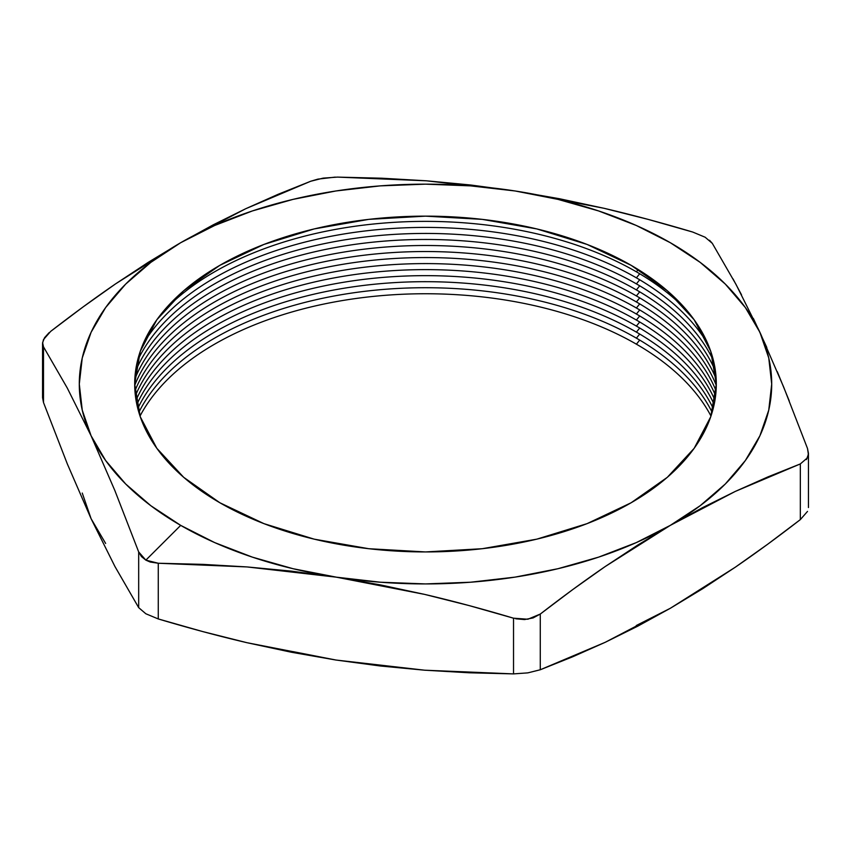<?xml version="1.0" encoding="UTF-8"?>
<svg xmlns="http://www.w3.org/2000/svg" width="851" height="851" viewBox="0 0 851 851"><rect width="100%" height="100%" fill="white"/><g stroke="black" fill="none" stroke-linecap="round" stroke-linejoin="round"><path stroke-width="1.28" d="M140.021 416.065A298.265 172.2 180 0 1 636.41 344.187A298.265 172.2 0 0 0 140.021 416.065M138.841 412.341A298.265 172.2 180 0 1 636.41 338.155A298.265 172.2 0 0 0 138.841 412.341M639.697 340.081L636.41 344.187L639.697 340.081M639.697 334.06L636.41 338.155L639.697 334.06M137.788 408.491A298.265 172.2 180 0 1 636.41 332.124A298.265 172.2 0 0 0 137.788 408.491M639.697 328.029L636.41 332.124L639.697 328.029M136.851 404.48A298.265 172.2 180 0 1 347.272 281.681A298.265 172.2 180 0 1 636.41 326.093A298.265 172.2 0 0 0 347.272 281.681A298.265 172.2 0 0 0 136.851 404.48M639.697 321.997L636.41 326.093L639.697 321.997M136.043 400.278A298.265 172.2 180 0 1 345.697 275.905A298.265 172.2 180 0 1 636.41 320.061A298.265 172.2 0 0 0 345.697 275.905A298.265 172.2 0 0 0 136.043 400.278M639.697 315.966L636.41 320.061L639.697 315.966M135.394 395.779A298.265 172.2 180 0 1 344.378 270.086A298.265 172.2 180 0 1 636.41 314.03A298.265 172.2 0 0 0 344.378 270.086A298.265 172.2 0 0 0 135.394 395.779M639.697 309.934L636.41 314.03L639.697 309.934M134.926 390.907A298.265 172.2 180 0 1 343.389 264.214A298.265 172.2 180 0 1 636.41 307.998A298.265 172.2 0 0 0 343.389 264.214A298.265 172.2 0 0 0 134.926 390.907M639.697 303.903L636.41 307.998L639.697 303.903M134.692 385.46A298.265 172.2 180 0 1 342.9 258.268A298.265 172.2 180 0 1 636.41 301.967A298.265 172.2 0 0 0 342.9 258.268A298.265 172.2 0 0 0 134.692 385.46M639.697 297.871L636.41 301.967L639.697 297.871M134.809 379.142A298.265 172.2 180 0 1 343.144 252.194A298.265 172.2 180 0 1 636.41 295.935A298.265 172.2 0 0 0 343.144 252.194A298.265 172.2 0 0 0 134.809 379.142M639.697 291.84L636.41 295.935L639.697 291.84M135.511 371.387A298.265 172.2 180 0 1 344.612 245.928A298.265 172.2 180 0 1 636.41 289.914A298.265 172.2 0 0 0 344.612 245.928A298.265 172.2 0 0 0 135.511 371.387M639.697 285.808L636.41 289.914L639.697 285.808M137.436 360.973A298.265 172.2 180 0 1 636.41 283.883A298.265 172.2 0 0 0 137.436 360.973M639.697 279.777L636.41 283.883L639.697 279.777M142.723 344.846A298.265 172.2 180 0 1 636.41 277.851A298.265 172.2 0 0 0 142.723 344.846M639.697 273.745L636.41 277.851L639.697 273.745M162.69 312.147A298.265 172.2 180 0 1 636.41 271.82A298.265 172.2 0 0 0 162.69 312.147M638.229 269.554L636.41 271.82L638.229 269.554M219.866 502.76A290.819 167.902 180 0 1 219.866 265.321A290.819 167.902 180 0 1 631.134 265.321L667.301 290.755L694.182 319.785L710.723 351.282L716.319 384.046L710.723 416.799L694.182 448.296L667.301 477.326L631.134 502.76L587.073 523.642L536.79 539.162L482.24 548.714L425.5 551.937L368.76 548.714L314.21 539.162L263.927 523.642L219.866 502.76L183.699 477.326L156.818 448.296L140.277 416.799L134.681 384.046L140.277 351.282L156.818 319.785L183.699 290.755L219.866 265.321L263.927 244.439L314.21 228.919L368.76 219.367L425.5 216.143L482.24 219.367L536.79 228.919L587.073 244.439L631.134 265.321A290.819 167.902 180 0 1 631.134 502.76A290.819 167.902 180 0 1 219.866 502.76M291.489 571.149L335.89 577.116A346.208 199.879 180 0 1 180.699 525.375L145.851 560.139L150.18 562.022L158.265 563.245L202.676 564.362L247.077 566.936L291.489 571.149M705.149 237.227L692.735 232.057L705.149 237.227L712.319 243.365L709.564 240.29M806.44 459.572L808.397 454.434L807.503 448.477L808.45 453.381L807.514 457.774L800.334 463.923L800.334 519.61C777.686 537.151 756.007 553.022 735.307 567.202L670.301 608.295L605.221 642.303L540.279 669.758L540.279 614.06C562.894 596.54 584.541 580.701 605.221 566.532L670.301 525.375L735.307 491.41L800.334 463.923L800.334 519.61L807.503 511.419M789.228 400.853L777.293 371.685M766.804 347.474L753.337 318.423M741.54 294.861L732.977 278.83M49.103 332.667L44.56 337.687L42.603 342.623L43.497 346.836L67.293 388.067L91.089 435.776L114.885 490.612L138.681 551.937L141.436 556.554L145.851 560.139L138.681 551.937L138.681 607.635L145.84 613.762L158.265 618.943L158.265 563.245L145.851 560.139L180.699 525.375A346.208 199.879 180 0 1 91.089 435.776A346.208 199.879 180 0 1 180.699 242.705A346.208 199.879 180 0 1 515.11 190.975L470.688 185.869L425.5 184.156L380.312 185.869L335.89 190.975L293.01 199.379L252.396 210.942L214.739 225.462L180.699 242.705L150.84 262.363L125.671 284.096L105.641 307.551L91.089 332.305L82.249 357.952L79.292 384.046L82.249 410.129L91.089 435.776L105.641 460.529L125.671 483.985L150.84 505.717L180.699 525.375L214.739 542.619L252.396 557.139L293.01 568.702L424.713 594.413C452.977 601.019 482.581 608.954 513.525 618.198L513.525 673.896L424.713 670.205L335.89 660.025L247.077 642.728C218.813 636.122 189.209 628.187 158.265 618.943L158.265 563.245L247.077 566.936L380.312 582.212L425.5 583.924L470.688 582.212L515.11 577.116L557.99 568.702L598.604 557.139L636.261 542.619L670.301 525.375L700.16 505.717L725.329 483.985L745.359 460.529L759.911 435.776L768.751 410.129L771.708 384.046L768.751 357.952L759.911 332.305L745.359 307.551L725.329 284.096L700.16 262.363L670.301 242.705L636.261 225.462L598.604 210.942L557.99 199.379L515.11 190.975L559.511 198.74L603.923 208.272L648.324 219.441L692.735 232.057C661.791 222.813 632.187 214.877 603.923 208.272L515.11 190.975L426.287 180.795L337.475 177.104L323.125 178.136L310.721 181.242L245.694 208.74L180.699 242.705L115.608 283.851C94.929 298.02 73.282 313.87 50.666 331.39L43.486 339.592L42.55 343.464L42.55 397.619L43.497 402.523L43.497 346.836L67.293 388.067L91.089 435.776L114.885 490.612L138.681 551.937L138.681 607.635L114.885 566.404L91.089 518.695L67.293 463.848L43.497 402.523L43.497 346.836L42.55 343.464M527.875 619.23L513.525 618.198L513.525 673.896L527.843 672.864L540.279 669.758L540.279 614.06L527.875 619.23M636.261 625.538L670.343 608.274M82.249 493.048L91.089 518.695L105.641 543.449M293.01 651.621L336.017 660.046M515.77 618.794L524.546 619.56L533.088 617.932L540.279 614.06L572.734 589.583L605.221 566.532L637.739 545.087L670.301 525.375A346.208 199.879 180 0 1 335.89 577.116L380.301 584.882L424.713 594.413L469.114 605.582L513.525 618.198M335.23 177.114L317.912 179.125L310.721 181.242L278.256 194.241L245.694 208.74L213.175 224.855L180.699 242.705L148.127 262.406L115.608 283.851L83.121 306.913L50.666 331.39M807.503 448.477L783.707 387.152L759.911 332.305A346.208 199.879 180 0 0 515.11 190.975L470.699 185.007L426.287 180.795L381.886 178.221L337.475 177.104M800.334 463.923L767.868 476.922L735.307 491.41L702.788 507.526L670.301 525.375A346.208 199.879 180 0 0 759.911 332.305L736.115 284.596L712.319 243.365M513.525 673.896L469.114 672.779L424.713 670.205L380.301 665.993L335.89 660.025L291.489 652.26L247.077 642.728L202.676 631.559L158.265 618.943M138.681 607.635L114.885 566.404L91.089 518.695L67.293 463.848L43.497 402.523M800.334 519.61L767.868 544.097L735.307 567.202L702.788 588.647L670.301 608.295L637.739 626.187L605.221 642.303L572.734 656.759L540.279 669.758M688.31 312.147A298.265 172.2 0 0 0 636.41 271.82A298.265 172.2 180 0 1 688.31 312.147M708.277 344.846A298.265 172.2 0 0 0 636.41 277.851A298.265 172.2 180 0 1 708.277 344.846M713.563 360.973A298.265 172.2 0 0 0 636.41 283.883A298.265 172.2 180 0 1 713.563 360.973M715.489 371.387A298.265 172.2 0 0 0 636.41 289.914A298.265 172.2 180 0 1 715.489 371.387M716.191 379.142A298.265 172.2 0 0 0 636.41 295.935A298.265 172.2 180 0 1 716.191 379.142M716.308 385.46A298.265 172.2 0 0 0 636.41 301.967A298.265 172.2 180 0 1 716.308 385.46M716.074 390.907A298.265 172.2 0 0 0 636.41 307.998A298.265 172.2 180 0 1 716.074 390.907M715.606 395.779A298.265 172.2 0 0 0 636.41 314.03A298.265 172.2 180 0 1 715.606 395.779M714.957 400.278A298.265 172.2 0 0 0 636.41 320.061A298.265 172.2 180 0 1 714.957 400.278M714.149 404.48A298.265 172.2 0 0 0 636.41 326.093A298.265 172.2 180 0 1 714.149 404.48M713.212 408.491A298.265 172.2 0 0 0 636.41 332.124A298.265 172.2 180 0 1 713.212 408.491M712.159 412.341A298.265 172.2 0 0 0 636.41 338.155A298.265 172.2 180 0 1 712.159 412.341M710.979 416.065A298.265 172.2 0 0 0 636.41 344.187A298.265 172.2 180 0 1 710.979 416.065M808.45 453.381L808.45 507.536"/></g></svg>
